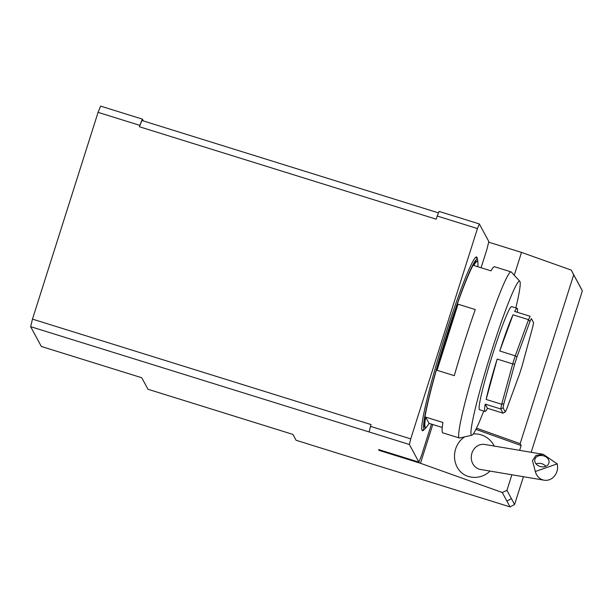 <?xml version="1.0" encoding="UTF-8"?>
<svg xmlns="http://www.w3.org/2000/svg" width="613" height="613" viewBox="0 0 613 613"><rect width="100%" height="100%" fill="white"/><g stroke="black" fill="none" stroke-linecap="round" stroke-linejoin="round"><path stroke-width="0.92" d="M488.676 242.181L521.502 252.403L571.239 270.088L582.35 290.876L579.04 301.305A154.047 153.235 151.7 0 1 579.063 301.335L579.04 301.305M306.515 443.498L306.531 443.536A154.047 153.235 151.7 0 1 306.515 443.498L296.071 440.249L292.922 434.41L147.955 389.255L141.749 377.738L41.316 346.46L30.65 326.668L32.481 319.12L371.057 424.571L370.49 426.349L410.733 438.885A157.671 11.547 107.3 0 0 409.384 444.494L418.863 462.102L378.627 449.567L379.064 450.379L420.48 463.282L432.778 424.518M379.263 449.766L379.064 450.379M514.261 275.237L521.502 252.403M579.208 285.022L573.699 274.8L520.138 443.659L521.15 445.536L519.625 450.34M511.878 474.769L506.936 490.339L511.434 498.675L506.89 501.051L502.285 492.507L420.48 463.282M409.384 444.494L30.65 326.668M506.936 490.339L502.285 492.507M481.075 267.751L486.998 249.093L488.829 241.553L479.343 223.944L439.1 211.416A157.671 11.547 107.3 0 0 437.215 216.029L436.211 219.186L139.396 126.745L141.932 120.5L438.502 212.872M571.239 270.088L573.699 274.8M494.201 446.057A21.746 21.746 0 0 0 474.217 433.889A21.67 19.294 99.6 0 0 473.259 433.935M464.708 436.862A21.67 19.294 99.6 0 0 454.555 457.98A21.67 19.294 99.6 0 0 467.428 476.14M521.15 445.536L475.91 429.368M520.138 443.659L476.516 428.15M511.441 498.66L514.583 504.499L523.425 476.707M531.172 452.287L579.063 301.335M306.531 443.536L510.016 506.882L506.874 501.043M514.583 504.499A161.472 160.629 151.7 0 1 510.016 506.882M577.247 281.267L580.174 286.7A161.472 160.629 151.7 0 1 582.35 290.876M296.071 440.249A161.472 160.629 151.7 0 1 295.872 439.881L292.922 434.41M510.606 499.112A161.472 160.629 151.7 0 1 507.717 500.622M577.277 281.321A161.472 160.629 151.7 0 1 578.779 284.194M485.006 411.446A54.005 3.954 -72.7 0 1 485.235 404.136L500.767 408.978L503.02 413.154L487.488 408.319A54.005 3.954 -72.7 0 1 485.006 411.446L479.527 409.737A54.005 3.954 -72.7 0 1 491.687 357.371A54.005 3.954 -72.7 0 1 492.967 353.31A54.005 3.954 -72.7 0 1 511.64 306.607L517.127 308.316A54.005 3.954 -72.7 0 1 517.395 312.293M483.718 411.039A80.709 5.908 -72.7 0 1 471.841 435.238A80.709 5.908 -72.7 0 1 491.672 350.912A80.709 5.908 -72.7 0 1 519.801 281.26A80.709 5.908 -72.7 0 1 515.84 307.918M471.841 435.238L459.643 438.004A86.992 6.368 -72.7 0 1 459.359 438.004A86.992 6.368 -72.7 0 1 481.013 347.119A86.992 6.368 -72.7 0 1 511.096 271.896A86.992 6.368 -72.7 0 1 511.334 272.049L519.801 281.26M475.282 309.557A86.992 6.368 107.3 0 0 464.447 341.962A86.992 6.368 107.3 0 0 454.31 375.669L437.054 370.29A86.992 6.368 -72.7 0 1 447.191 336.583A86.992 6.368 -72.7 0 1 458.026 304.186L475.282 309.557M442.249 427.468L429.039 423.353A86.992 6.368 -72.7 0 1 425.537 427.468L424.847 427.253A86.992 6.368 -72.7 0 1 446.502 336.368A86.992 6.368 -72.7 0 1 476.585 261.146L477.274 261.36A86.992 6.368 -72.7 0 1 477.826 266.732M425.537 427.468A86.992 6.368 -72.7 0 1 425.667 417.101L442.931 422.472A86.992 6.368 107.3 0 0 442.793 432.839L459.359 438.004M511.096 271.896L494.53 266.732A86.992 6.368 107.3 0 0 491.028 270.846L473.772 265.475A86.992 6.368 -72.7 0 1 477.274 261.36M477.841 262.295A88.801 6.505 107.3 0 0 477.504 259.782A88.801 6.505 107.3 0 0 446.41 336.208A88.801 6.505 107.3 0 0 424.84 428.893A88.801 6.505 107.3 0 0 426.541 427.023M475.933 257.146L475.918 257.138A90.617 6.636 -72.7 0 1 475.933 257.146A90.617 6.636 -72.7 0 1 476.324 257.521L477.504 259.782M424.84 428.893L422.587 430.088A90.617 6.636 -72.7 0 1 422.043 430.173A90.617 6.636 -72.7 0 1 422.028 430.173L422.043 430.173M458.026 304.186L437.054 370.29M425.667 417.101L429.039 423.353M477.328 259.445A90.977 6.666 107.3 0 0 476.983 257.337A90.977 6.666 107.3 0 0 476.592 256.97A90.977 6.666 107.3 0 0 443.184 341.855A90.977 6.666 107.3 0 0 422.487 430.694A90.977 6.666 107.3 0 0 424.502 429.077M418.863 462.102L421.407 455.857L431.475 424.112M479.343 223.944A157.671 11.547 107.3 0 0 477.45 228.557L437.215 216.029M410.733 438.885L477.45 228.557M370.49 426.349A157.671 11.547 107.3 0 0 369.141 431.966M503.058 407.829L505.273 411.936A52.197 3.824 107.3 0 0 506.698 408.994L519.732 373.455A52.197 3.824 107.3 0 0 521.962 366.421L532.781 326.775A52.197 3.824 107.3 0 0 533.586 322.683L531.371 318.576A52.197 3.824 107.3 0 0 529.946 321.519L516.912 357.05A52.197 3.824 107.3 0 0 514.682 364.091L503.863 403.729A52.197 3.824 107.3 0 0 503.058 407.829L500.767 408.978A54.005 3.954 -72.7 0 1 501.687 404.274L486.163 399.438A54.005 3.954 -72.7 0 1 497.174 359.072L512.706 363.915A54.005 3.954 -72.7 0 1 515.265 355.831L499.733 350.996A54.005 3.954 -72.7 0 1 513.004 314.814L528.536 319.657A54.005 3.954 -72.7 0 1 530.168 316.277L514.636 311.442A54.005 3.954 -72.7 0 1 517.127 308.316M485.235 404.136L487.488 408.319M531.371 318.576L533.586 322.683M516.912 357.05L515.265 355.831L528.536 319.657L529.946 321.519M513.004 314.814L499.733 350.996M497.174 359.072L486.163 399.438M503.863 403.729L501.687 404.274L512.706 363.915L514.682 364.091M503.02 413.154L505.273 411.936M32.481 319.12L98.072 112.355L100.616 106.118L142.377 119.121L139.833 125.366L98.072 112.355M143.358 120.945L142.377 119.121M139.833 125.366L139.396 126.745M557.186 463.872A12.689 11.295 -80.4 0 1 549.271 479.749A12.689 11.295 -80.4 0 1 544.152 480.201L480.5 469.481A12.689 11.295 -80.4 0 1 471.466 455.091A12.689 11.295 -80.4 0 1 484.714 444.463L543.256 454.317L536 455.405L532.475 460.578L535.333 471.512L557.186 463.872L543.256 454.317M544.152 480.201A12.689 11.295 -80.4 0 1 535.333 471.512M538.39 455.926A7.249 5.594 13.6 0 0 534.858 459.482A7.249 5.594 13.6 0 0 540.589 466.616A7.249 5.594 13.6 0 0 548.949 462.884A7.249 5.594 13.6 0 0 546.076 456.976A7.249 5.594 13.6 0 0 538.39 455.926M545.831 466.286A7.249 5.594 13.6 0 0 536.49 463.773A7.249 5.594 13.6 0 0 536.084 463.926M467.497 476.163A21.746 21.746 0 0 0 489.986 471.075"/></g></svg>
